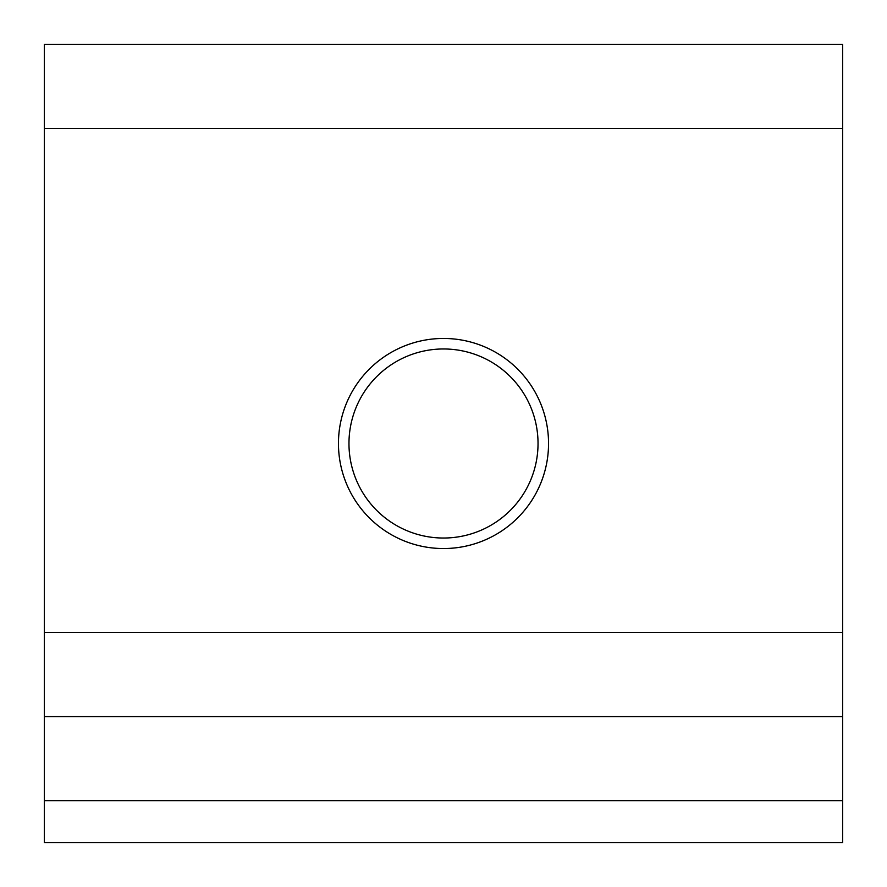 <?xml version="1.0" encoding="UTF-8"?>
<svg xmlns="http://www.w3.org/2000/svg" width="887" height="887" viewBox="0 0 887 887"><rect width="100%" height="100%" fill="white"/><g stroke="black" fill="none" stroke-linecap="round" stroke-linejoin="round"><path stroke-width="1.33" d="M548.543 443.5A105.043 105.043 0 0 1 443.5 548.543A105.043 105.043 0 0 1 338.457 443.5A105.043 105.043 0 0 1 443.5 338.457A105.043 105.043 0 0 1 548.543 443.5M348.968 443.5A94.532 94.532 0 0 0 443.5 538.032A94.532 94.532 0 0 0 538.032 443.5A94.532 94.532 0 0 0 443.5 348.968A94.532 94.532 0 0 0 348.968 443.5M842.65 800.639L842.65 842.65L44.35 842.65L44.35 716.607L842.65 716.607L842.65 800.639L44.35 800.639M842.65 128.382L44.35 128.382L44.35 44.35L842.65 44.35L842.65 716.607M44.35 128.382L44.35 632.575L842.65 632.575M44.35 716.607L44.35 632.575"/></g></svg>
